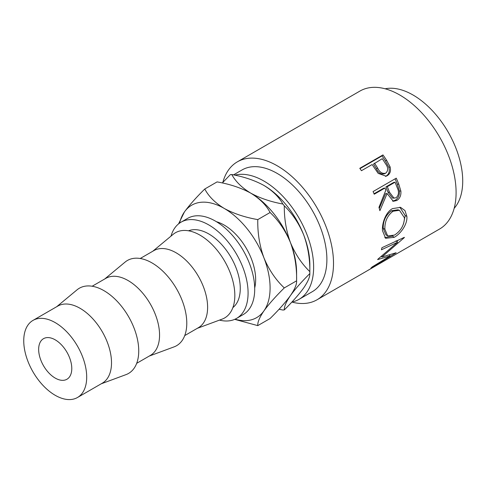 <?xml version="1.0" encoding="UTF-8"?>
<svg xmlns="http://www.w3.org/2000/svg" width="487" height="487" viewBox="0 0 487 487"><rect width="100%" height="100%" fill="white"/><g stroke="black" fill="none" stroke-linecap="round" stroke-linejoin="round"><path stroke-width="0.73" d="M55.22 378.089A23.425 13.526 60 0 1 39.916 357.446A23.425 13.526 60 0 1 43.507 338.672A23.425 13.526 60 0 1 55.22 339.835A23.425 13.526 60 0 1 70.524 360.477A23.425 13.526 60 0 1 66.932 379.251A23.425 13.526 60 0 1 55.22 378.089M232.865 307.607A44.512 25.701 -120 0 0 237.339 271.448A44.512 25.701 -120 0 0 208.801 233.949A44.512 25.701 -120 0 0 188.518 230.795M140.219 258.494L153.88 250.604A44.512 25.701 60 0 1 176.136 252.808A44.512 25.701 60 0 1 205.216 292.03A44.512 25.701 60 0 1 198.392 327.696L184.731 335.586M152.79 251.237L173.159 234.338A49.193 28.404 60 0 1 200.047 235.178A49.193 28.404 60 0 1 232.798 280.725A49.193 28.404 60 0 1 222.115 319.137L197.302 328.329M92.171 286.228L105.837 278.345A44.512 25.701 60 0 1 128.087 280.549A44.512 25.701 60 0 1 157.167 319.77A44.512 25.701 60 0 1 150.343 355.437L136.683 363.326M104.742 278.972L125.11 262.079A49.193 28.404 60 0 1 151.999 262.919A49.193 28.404 60 0 1 184.75 308.466A49.193 28.404 60 0 1 174.066 346.878L149.253 356.07M32.964 320.416L57.789 306.086A44.512 25.701 60 0 1 80.045 308.289A44.512 25.701 60 0 1 109.118 347.511A44.512 25.701 60 0 1 102.3 383.178L77.476 397.508A44.512 25.701 60 0 1 55.22 395.304A44.512 25.701 60 0 1 26.14 356.082A44.512 25.701 60 0 1 32.964 320.416A44.512 25.701 60 0 1 55.22 322.619A44.512 25.701 60 0 1 84.3 361.841A44.512 25.701 60 0 1 77.476 397.508M56.693 306.713L77.062 289.82A49.193 28.404 60 0 1 103.95 290.66A49.193 28.404 60 0 1 136.707 336.207A49.193 28.404 60 0 1 126.023 374.619L101.205 383.811M219.491 320.111A55.548 32.075 -120 0 0 236.579 318.401A55.548 32.075 -120 0 0 245.095 273.889A55.548 32.075 -120 0 0 208.801 224.933A55.548 32.075 -120 0 0 181.024 222.182A55.548 32.075 -120 0 0 171.004 236.122M236.579 318.401L243.202 314.578A55.548 32.075 -120 0 0 251.718 270.06A55.548 32.075 -120 0 0 215.431 221.11A55.548 32.075 -120 0 0 187.653 218.359L181.024 222.182M234.789 175.156A70.28 40.579 60 0 1 263.942 181.073A70.28 40.579 60 0 1 309.854 243.007A70.28 40.579 60 0 1 299.079 299.322A70.28 40.579 60 0 1 291.896 302.043M233.498 174.882L242.051 169.945A70.28 40.579 60 0 1 277.194 173.421A70.28 40.579 60 0 1 323.106 235.355A70.28 40.579 60 0 1 312.331 291.67L299.079 299.322M382.971 154.921A79.649 45.985 60 0 1 386.55 160.223L390.063 166.816C391.128 170.894 390.16 173.871 387.159 175.728L386.167 176.209L378.174 173.372L373.444 166.475A79.649 45.985 60 0 0 372.147 164.533L361.445 170.712A79.649 45.985 60 0 0 359.777 168.307L382.971 154.921L382.003 155.913A77.305 44.634 60 0 1 385.479 161.063L388.876 167.467C389.886 171.442 388.888 174.358 385.887 176.215L385.473 176.44M396.266 178.169A79.649 45.985 60 0 1 398.762 184.129L400.874 191.087C401.227 195.415 399.864 198.55 396.771 200.504L393.326 201.301L387.11 193.534L379.884 210.694A79.649 45.985 60 0 0 378.959 207.389L385.832 190.216A79.649 45.985 60 0 0 384.937 188.043L374.235 194.222A79.649 45.985 60 0 0 373.072 191.561L396.266 178.169M406.864 216.392C407.674 224.117 400.728 233.839 394.178 237.333L385.601 238.301L382.496 230.686C381.838 223.137 385.899 212.04 392.479 208.613L400.57 207.371L404.965 210.573L406.864 216.392L405.214 215.564L403.492 224.038M377.845 259.236A79.649 45.985 60 0 1 377.644 259.608L390.16 255.931L372.184 266.919A79.649 45.985 60 0 1 370.911 268.094L395.961 252.936A79.649 45.985 60 0 0 396.132 252.753L381.918 257.002L404.301 237.619A79.649 45.985 60 0 0 404.38 237.333L381.924 247.713A79.649 45.985 60 0 1 381.437 249.788L397.569 242.252L377.845 259.236M222.827 182.424A79.649 45.985 60 0 1 237.37 161.83A79.649 45.985 60 0 1 277.194 165.775A79.649 45.985 60 0 1 329.224 235.964A79.649 45.985 60 0 1 317.019 299.785L366.711 271.095A79.649 45.985 60 0 0 367.795 270.437L390.982 257.051A79.649 45.985 60 0 1 389.904 257.708A79.649 45.985 60 0 1 388.796 258.311M387.135 259.273L380.012 263.412A79.649 45.985 60 0 1 379.282 263.808M377.62 264.764L368.714 269.938A79.649 45.985 60 0 1 367.983 270.328M317.019 299.785A79.649 45.985 60 0 1 291.871 302.068M237.37 161.83L359.948 91.057A79.649 45.985 60 0 1 399.772 95.002A79.649 45.985 60 0 1 451.808 165.19A79.649 45.985 60 0 1 439.603 229.018L389.904 257.708M385.144 88.786A70.28 40.579 60 0 1 413.025 95.002A70.28 40.579 60 0 1 456.934 150.848A70.28 40.579 60 0 1 454.164 208.333M216.459 221.719A44.512 25.701 60 0 1 224.184 225.067A44.512 25.701 60 0 1 254.695 287.945M263.455 185.17A64.923 37.481 60 0 1 263.942 185.45A64.923 37.481 60 0 1 303.699 234.904A64.923 37.481 60 0 1 309.848 264.965L309.848 272.617A74.292 42.893 -120 0 0 309.842 271.643C301.69 263.759 295.225 254.062 290.447 242.556C286.21 230.905 284.165 218.657 284.298 205.818C292.45 213.708 298.915 223.399 303.699 234.904C307.93 246.562 309.976 258.804 309.842 271.643M303.699 287.914C298.994 294.41 292.529 301.739 284.298 309.909C284.134 306.633 286.179 301.849 290.447 295.566C295.146 289.071 301.611 281.742 309.842 273.572C310.006 276.853 307.961 281.632 303.699 287.914M279.063 309.245L282.856 310.036A74.292 42.893 -120 0 0 284.298 309.909M309.842 273.572A74.292 42.893 -120 0 0 309.848 272.617M263.942 185.45C272.696 190.794 279.002 196.985 282.856 204.023C270.638 201.782 259.918 198.142 250.689 193.102C241.929 187.757 235.629 181.566 231.775 174.529C243.993 176.769 254.713 180.409 263.942 185.45M284.298 205.818A74.292 42.893 -120 0 0 282.856 204.023M231.775 174.529A74.292 42.893 -120 0 0 230.327 174.656L222.315 182.978M235.057 319.192A64.923 37.481 -120 0 0 263.942 310.87A64.923 37.481 -120 0 0 263.942 257.86A64.923 37.481 -120 0 0 224.184 208.406C215.096 202.823 208.631 196.358 204.784 188.999L217.08 181.901C229.852 184.129 241.053 187.866 250.689 193.102C259.778 198.678 266.243 205.143 270.09 212.502C278.655 220.574 285.443 230.595 290.447 242.556C294.83 254.713 296.881 267.46 296.595 280.816L296.595 272.617A64.923 37.481 -120 0 0 290.447 242.556A64.923 37.481 -120 0 0 250.689 193.102A64.923 37.481 -120 0 0 250.196 192.822M284.292 287.914L296.595 280.816C296.906 284.122 294.86 289.041 290.447 295.566C285.516 302.348 278.734 310 270.09 318.522L257.787 325.62C257.477 322.315 259.528 317.396 263.942 310.87C268.867 304.089 275.648 296.437 284.292 287.914C275.727 279.842 268.946 269.828 263.942 257.86C259.559 245.71 257.507 232.956 257.787 219.607C245.022 217.372 233.821 213.641 224.184 208.406A64.923 37.481 -120 0 0 184.427 211.955A64.923 37.481 -120 0 0 179.581 223.107M204.784 188.999C196.218 197.436 189.431 205.082 184.427 211.955L178.571 223.874M234.685 319.356L257.787 325.62M257.787 219.607L270.09 212.502M395.986 240.791L397.569 242.252M389.484 255.011L390.16 255.931M381.461 256.491L381.071 256.606M381.358 256.375L381.918 257.002M398.354 240.14L396.789 241.534M394.178 237.333L392.54 236.104L384.779 237.619M399.833 207.188L405.214 215.564M392.863 235.909L392.54 236.104M399.443 210.281L397.958 209.787L391.42 210.774C385.753 215.077 383.013 220.946 383.214 228.385L385.929 234.801L387.664 235.927L394.452 235.111C400.764 231.045 404.113 225.304 404.49 217.884L399.443 210.281L393.027 211.236C387.366 215.571 384.645 221.561 384.87 229.213L387.664 235.927M391.42 210.774L393.027 211.236M383.214 228.385L384.87 229.213M395.073 178.857A77.305 44.634 60 0 1 397.331 184.263L399.37 191.026C399.687 195.238 398.305 198.319 395.213 200.26L392.54 201.119M400.874 191.087L399.37 191.026M396.771 200.504L395.213 200.26M387.11 193.534L385.649 193.607L379.263 208.43M384.937 188.043L383.543 188.274L374.04 193.765M395.042 182.205L393.654 182.442L385.923 186.905L387.987 192.225L392.534 198.13L396.022 197.825C398.792 195.226 399.2 191.884 397.258 187.805A79.649 45.985 60 0 0 395.042 182.205L387.317 186.673L389.448 192.158L394.105 198.282M387.317 186.673L385.923 186.905M390.063 166.816L388.876 167.467M387.159 175.728L385.887 176.215M359.996 168.618L382.003 155.913M374.527 163.157L377.589 167.991C379.623 172.313 382.362 174.029 385.789 173.129C388.376 170.608 388.279 167.467 385.503 163.717A79.649 45.985 60 0 0 382.258 158.695L373.511 164.082L376.481 168.776C378.448 172.976 381.138 174.62 384.56 173.695M384.158 173.889L385.789 173.129M377.589 167.991L376.481 168.776M398.762 184.129L397.331 184.263M389.448 192.158L387.987 192.225M386.55 160.223L385.479 161.063"/></g></svg>
